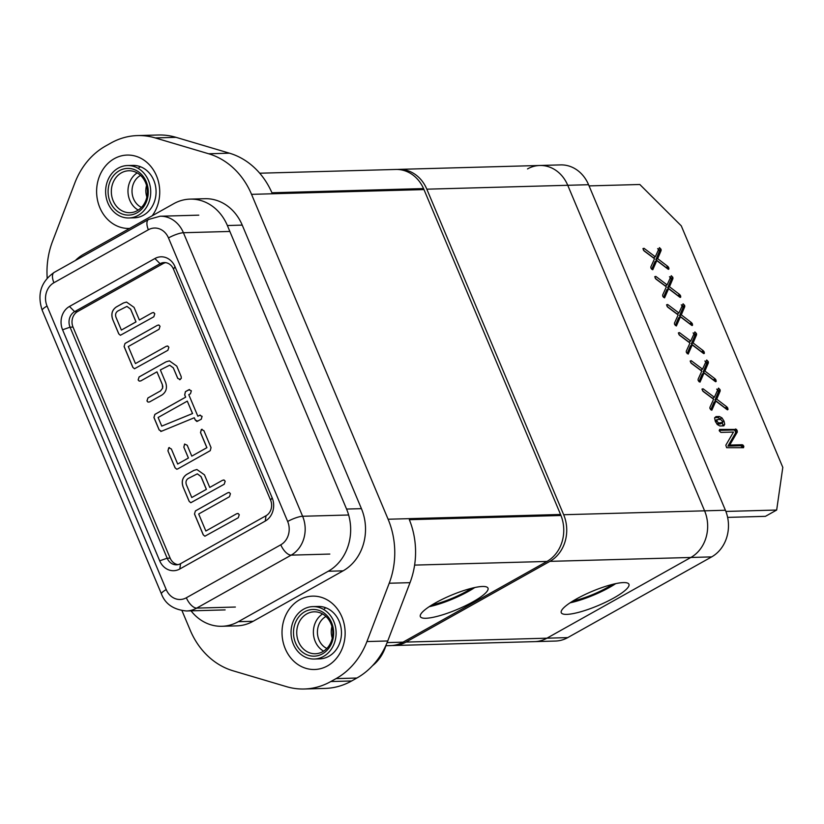 <?xml version="1.0" encoding="UTF-8"?>
<svg xmlns="http://www.w3.org/2000/svg" width="824" height="824" viewBox="0 0 824 824"><rect width="100%" height="100%" fill="white"/><g stroke="black" fill="none" stroke-linecap="round" stroke-linejoin="round"><path stroke-width="1.24" d="M429.16 606.711A36.699 7.715 157.2 0 0 468.496 591.354A36.699 7.715 157.2 0 0 474.779 587.533M425.843 618.268A36.699 7.715 157.2 0 0 465.375 605.774A36.699 7.715 157.2 0 0 488.004 588.151A36.699 7.715 157.2 0 0 482.514 586.482A36.699 7.715 157.2 0 0 442.972 598.976A36.699 7.715 157.2 0 0 420.343 616.599A36.699 7.715 157.2 0 0 425.843 618.268M129.636 228.433A36.699 31.559 88.4 0 1 97.603 200.582A36.699 31.559 88.4 0 1 114.268 158.682A36.699 31.559 88.4 0 1 153.089 169.466A36.699 31.559 88.4 0 1 152.213 215.764M128.894 217.969L134.25 217.814A26.213 22.547 -91.6 0 0 143.458 215.239A26.213 22.547 -91.6 0 0 155.406 185.482A26.213 22.547 -91.6 0 0 132.798 165.408L127.452 165.552A26.213 22.547 88.4 0 1 148.413 180.405A26.213 22.547 88.4 0 1 128.894 217.969A26.213 22.547 88.4 0 1 107.934 203.106A26.213 22.547 88.4 0 1 127.452 165.552M327.488 665.895A36.699 31.559 88.4 0 1 285.248 648.704A36.699 31.559 88.4 0 1 299.668 599.738A36.699 31.559 88.4 0 1 341.909 616.929A36.699 31.559 88.4 0 1 327.488 665.895M314.304 659.025L319.65 658.87A26.213 22.547 -91.6 0 0 328.858 656.295A26.213 22.547 -91.6 0 0 340.806 626.549A26.213 22.547 -91.6 0 0 318.208 606.464L312.852 606.608A26.213 22.547 88.4 0 1 333.813 621.461A26.213 22.547 88.4 0 1 314.304 659.025A26.213 22.547 88.4 0 1 293.344 644.172A26.213 22.547 88.4 0 1 312.852 606.608M385.859 645.738L390.751 645.594A34.958 30.055 -91.6 0 0 403.029 642.164L546.951 561.443A34.958 30.055 -91.6 0 0 560.969 515.494L409.343 519.687A75.736 65.117 88.4 0 1 410.012 582.671L389.206 583.238L366.938 641.556L387.754 640.979L410.012 582.671M387.754 640.979A75.736 65.117 88.4 0 1 356.885 678.028L336.068 678.605A75.736 65.117 -91.6 0 0 366.938 641.556M182.001 610.687L190.22 630.226A75.736 65.117 -91.6 0 0 233.079 670.808L286.525 686.66A75.736 65.117 -91.6 0 0 304.211 688.998A75.736 65.117 -91.6 0 0 330.815 681.541L351.632 680.974L356.885 678.028M351.632 680.974A75.736 65.117 88.4 0 1 325.027 688.421L304.211 688.998M324.46 608.617A26.213 22.547 88.4 0 1 325.985 607.844M47.195 278.059A75.736 65.117 -91.6 0 1 52.551 241.329L74.809 183.021A75.736 65.117 -91.6 0 1 105.688 145.972L110.931 143.026A75.736 65.117 -91.6 0 1 137.536 135.579A75.736 65.117 -91.6 0 1 155.231 137.917L208.668 153.769L229.484 153.192L176.048 137.34L155.231 137.917M330.815 681.541L336.068 678.605M389.206 583.238A75.736 65.117 -91.6 0 0 388.104 519.233L251.536 194.351A75.736 65.117 -91.6 0 0 208.668 153.769M190.107 199.12L204.97 198.708A46.608 40.077 88.4 0 1 242.235 225.117L227.373 225.529A46.608 40.077 -91.6 0 0 190.107 199.12A46.608 40.077 -91.6 0 0 173.73 203.703L83.78 254.153A46.608 40.077 -91.6 0 0 75.355 260.518M191.044 610.852A46.608 40.077 -91.6 0 0 221.913 626.281A46.608 40.077 -91.6 0 0 238.291 621.698L328.24 571.248A46.608 40.077 -91.6 0 0 346.564 509.057L361.427 508.655L242.235 225.117M361.427 508.655A46.608 40.077 88.4 0 1 343.103 570.836L328.24 571.248M238.291 621.698L253.153 621.286L343.103 570.836M253.153 621.286A46.608 40.077 88.4 0 1 236.776 625.869L221.913 626.281M388.104 519.233L560.557 514.475L423.979 189.582L251.536 194.351M137.536 135.579L158.352 135.002A75.736 65.117 88.4 0 1 176.048 137.34M229.484 153.192A75.736 65.117 88.4 0 1 271.92 192.764L423.546 188.572A34.958 30.055 -91.6 0 0 395.891 169.456L259.714 173.215M139.05 167.55A26.213 22.547 88.4 0 1 140.574 166.778M346.564 509.057L227.373 225.529M423.546 188.572A75.736 65.117 88.4 0 1 423.979 189.582M560.557 514.475A75.736 65.117 88.4 0 1 560.969 515.494M570.084 602.818A36.699 7.715 157.2 0 0 609.42 587.461A36.699 7.715 157.2 0 0 615.703 583.649M576.367 598.996A36.699 7.715 157.2 0 0 561.268 612.706A36.699 7.715 157.2 0 0 613.839 597.966A36.699 7.715 157.2 0 0 628.939 584.257A36.699 7.715 157.2 0 0 576.367 598.996M392.234 645.511A34.958 30.055 -91.6 0 0 393.718 645.511A34.958 30.055 -91.6 0 0 405.995 642.081L546.93 638.188A34.958 30.055 88.4 0 1 534.652 641.628A34.958 30.055 -91.6 0 0 546.93 638.188L567.736 637.611A34.958 30.055 88.4 0 1 555.458 641.051L393.718 645.511M527.514 168.92A34.958 30.055 -91.6 0 1 539.792 165.48L560.608 164.903A34.958 30.055 88.4 0 1 588.563 184.71L567.746 185.287A34.958 30.055 -91.6 0 0 539.792 165.48A34.958 30.055 88.4 0 1 567.746 185.287L704.592 510.829A34.958 30.055 88.4 0 1 690.852 557.467L549.917 561.36L405.995 642.081M549.917 561.36A34.958 30.055 -91.6 0 0 563.668 514.722L725.408 510.252A34.958 30.055 88.4 0 1 711.658 556.89L567.736 637.611M711.658 556.89L690.852 557.467A34.958 30.055 -91.6 0 0 704.592 510.829L567.746 185.287L426.822 189.18L563.668 514.722M426.822 189.18A34.958 30.055 -91.6 0 0 398.868 169.373A34.958 30.055 -91.6 0 0 397.384 169.456M690.852 557.467L546.93 638.188L690.852 557.467M725.882 511.436L776.671 510.035L782.8 467.373L681.273 225.838L639.826 184.494L589.057 185.894M662.743 296.259L662.651 295.013L666.348 286.834L655.904 279.048L654.781 276.668L655.842 276.411L667.11 284.877L671.272 275.721L672.837 277.327L672.951 278.574L669.479 286.752L679.666 294.539L680.799 296.908L679.759 297.176L668.594 288.709L664.566 297.866L662.743 296.259M680.027 297.34L680.799 296.908L680.366 297.433M686.371 352.456L686.268 351.209L689.966 343.031L679.532 335.244L678.409 332.865L679.46 332.608L690.728 341.074L694.889 331.918L696.455 333.524L696.579 334.771L693.097 342.949L703.284 350.736L704.417 353.105L703.387 353.372L692.222 344.906L688.194 354.062L686.371 352.456M703.655 353.537L704.417 353.105L703.995 353.63M709.989 408.653L709.897 407.406L713.594 399.228L703.15 391.441L702.027 389.062L703.088 388.804L714.356 397.271L718.518 388.114L720.083 389.721L720.197 390.967L716.726 399.146L726.912 406.932L728.045 409.301L727.005 409.569L715.84 401.103L711.812 410.259L709.989 408.653M727.273 409.734L728.045 409.301L727.613 409.827M714.614 418.128L715.953 416.604L719.434 416.511L721.999 417.923L724.018 421.116L724.718 424.35L723.369 425.874L719.888 425.967L717.323 424.556L715.335 421.363L714.614 418.128M724.059 425.699L723.369 425.874M719.362 430.942L719.63 429.428L736.543 429.438L737.367 431.941L729.714 445.084L742.311 444.733L743.825 446.196L743.557 447.71L726.644 447.7L725.831 445.197L733.484 432.054L720.876 432.404L719.362 430.942M698.186 380.554L698.082 379.308L701.78 371.13L691.346 363.343L690.224 360.964L691.274 360.706L702.542 369.173L706.704 360.016L708.269 361.623L708.383 362.869L704.911 371.047L715.098 378.834L716.231 381.203L715.201 381.471L704.036 373.004L700.009 382.161L698.186 380.554M715.459 381.636L716.231 381.203L715.809 381.728M674.557 324.357L674.454 323.111L678.152 314.933L667.718 307.146L666.595 304.767L667.656 304.509L678.914 312.976L683.086 303.819L684.651 305.426L684.765 306.672L681.294 314.85L691.48 322.637L692.603 325.006L691.573 325.274L680.408 316.807L676.38 325.964L674.557 324.357M691.841 325.439L692.603 325.006L692.181 325.531M650.939 268.161L650.836 266.914L654.534 258.736L644.1 250.949L642.977 248.57L644.028 248.312L655.296 256.779L659.457 247.622L661.023 249.229L661.136 250.475L657.665 258.654L667.852 266.44L668.985 268.809L667.955 269.077L656.79 260.611L652.763 269.767L650.939 268.161M668.212 269.242L668.985 268.809L668.563 269.335M588.563 184.71L725.408 510.252M776.671 510.035L765.424 516.339L727.623 517.39M714.696 417.603L717.632 417.521L719.434 416.511M717.632 417.521L720.207 418.932L721.999 417.923M720.207 418.932L720.681 419.488M722.576 421.929L724.018 421.116M722.215 422.125L722.916 425.359L724.718 424.35M722.916 425.359L722.833 425.895M718.6 422.99L716.839 423.979L720.351 423.907L722.638 422.413L722.329 421.167L720.722 419.488L717.168 419.591L717.024 421.311L718.6 422.99L722.638 422.413M715.366 420.601L716.839 419.776M715.665 422.073L717.024 421.311M715.181 420.982L717.168 419.591M719.187 430.396L733.875 429.994L735.667 428.985M733.875 429.994L734.74 430.447L736.543 429.438M734.74 430.447L735.43 431.519L737.222 430.509M735.43 431.519L735.564 432.95L737.367 431.941M735.564 432.95L727.922 446.093L729.714 445.084M727.922 446.093L740.508 445.743L742.311 444.733M740.508 445.743L741.363 446.144L743.155 445.135M741.363 446.144L742.022 447.205L743.825 446.196M742.022 447.205L742.197 447.751M702.027 389.402L703.088 388.804M702.491 390.72L712.554 398.28L714.356 397.271M716.715 389.124L718.281 390.731L720.083 389.721M718.281 390.731L718.404 391.977L720.197 390.967M718.404 391.977L714.923 400.155L716.726 399.146M714.923 400.155L725.11 407.942L726.912 406.932M725.11 407.942L725.676 408.539L727.479 407.53M726.335 409.065L727.85 408.21M710.731 409.786L714.048 402.112L715.84 401.103M690.213 361.303L691.274 360.706M690.677 362.622L700.74 370.182L702.542 369.173M704.901 361.025L706.467 362.632L708.269 361.623M706.467 362.632L706.59 363.878L708.383 362.869M706.59 363.878L703.119 372.057L704.911 371.047M703.119 372.057L713.296 379.843L715.098 378.834M713.296 379.843L713.872 380.441L715.665 379.431M714.521 380.966L716.046 380.111M698.917 381.687L702.233 374.014L704.036 373.004M678.409 333.205L679.46 332.608M678.863 334.523L688.936 342.084L690.728 341.074M693.097 332.927L694.663 334.534L696.455 333.524M694.663 334.534L694.776 335.78L696.579 334.771M694.776 335.78L691.305 343.958L693.097 342.949M691.305 343.958L701.492 351.745L703.284 350.736M701.492 351.745L702.058 352.342L703.851 351.333M702.707 352.868L704.232 352.013M687.113 353.589L690.419 345.915L692.222 344.906M666.595 305.107L667.656 304.509M667.059 306.425L677.122 313.985L678.914 312.976M681.283 304.829L682.849 306.435L684.651 305.426M682.849 306.435L682.962 307.682L684.765 306.672M682.962 307.682L679.491 315.86L681.294 314.85M679.491 315.86L689.678 323.647L691.48 322.637M689.678 323.647L690.244 324.244L692.047 323.235M690.903 324.769L692.418 323.914M675.299 325.49L678.605 317.817L680.408 316.807M654.781 277.008L655.842 276.411M655.245 278.327L665.308 285.887L667.11 284.877M669.469 276.73L671.035 278.337L672.837 277.327M671.035 278.337L671.158 279.583L672.951 278.574M671.158 279.583L667.677 287.761L669.479 286.752M667.677 287.761L677.864 295.548L679.666 294.539M677.864 295.548L678.43 296.146L680.233 295.136M679.089 296.671L680.603 295.816M663.485 297.392L666.801 289.718L668.594 288.709M642.967 248.91L644.028 248.312M643.431 250.228L653.494 257.788L655.296 256.779M657.655 248.632L659.221 250.238L661.023 249.229M659.221 250.238L659.344 251.485L661.136 250.475M659.344 251.485L655.873 259.663L657.665 258.654M655.873 259.663L666.049 267.45L667.852 266.44M666.049 267.45L666.626 268.047L668.419 267.038M667.275 268.572L668.8 267.718M651.681 269.293L654.987 261.62L656.79 260.611M572.824 601.077A32.62 6.85 157.2 0 0 612.541 584.381M431.9 604.971A32.62 6.85 157.2 0 0 471.606 588.274M154.902 258.53A17.479 15.028 88.4 0 1 175.018 266.719L272.136 497.748A17.479 15.028 88.4 0 1 265.266 521.067L179.807 568.993A17.479 15.028 88.4 0 1 159.702 560.814L62.583 329.785A17.479 15.028 88.4 0 1 69.453 306.466L154.902 258.53L160.083 263.701L74.634 311.627A11.649 10.022 -91.6 0 0 70.05 327.179L167.169 558.209A11.649 10.022 -91.6 0 0 176.48 564.811A11.649 10.022 -91.6 0 0 180.58 563.668L266.028 515.731A11.649 10.022 -91.6 0 0 270.612 500.189L173.493 269.16A11.649 10.022 -91.6 0 0 164.182 262.557A11.649 10.022 -91.6 0 0 160.083 263.701L163.059 263.618L77.611 311.544A11.649 10.022 -91.6 0 0 73.027 327.097L170.146 558.126A11.649 10.022 -91.6 0 0 177.963 564.636M165.665 262.65A11.649 10.022 -91.6 0 0 163.059 263.618M124.094 346.554L125.021 343.464L157.394 325.305L159.001 325.109L160.031 326.283L159.063 329.281L128.286 346.533L135.445 363.569L166.221 346.307L167.828 346.111L168.858 347.285L167.9 350.282L134.477 368.761L132.839 367.36L124.094 346.554L125.021 343.464M158.393 324.996L159.001 325.109M167.21 346.008L167.828 346.111M197.822 421.177L195.247 420.044L194.279 417.758L161.545 431.23L159.166 430.004L153.923 417.511L154.85 414.41L185.627 397.158L184.669 394.881L185.41 391.658L188.82 389.752L191.353 390.782L190.488 393.728L188.789 394.675L197.853 416.254L199.552 415.296L202.096 416.326L201.231 419.272L196.843 421.476M161.545 431.23L160.752 431.477M161.607 431.23L159.228 429.994L153.985 417.511L154.912 414.41L185.678 397.158L184.731 394.881L185.472 391.658L189.541 389.536M199.552 415.296L200.273 415.08L199.552 415.296M193.794 470.442L196.905 469.515L204.455 474.84L209.749 487.437L222.521 480.279L224.138 480.073L225.179 481.247L224.21 484.244L190.797 502.733L189.149 501.332L183.031 486.768C181.301 481.453 182.506 477.343 186.667 474.439L193.794 470.442L196.936 469.515M223.541 479.97L224.138 480.073M194.485 514.011L195.412 510.921L227.785 492.752L229.391 492.567L230.421 493.731L229.453 496.738L198.687 513.991L205.845 531.016L236.612 513.764L238.218 513.568L239.259 514.732L238.291 517.73L204.867 536.218L203.229 534.817L194.485 514.011L195.412 510.921M228.784 492.453L229.391 492.567M237.6 513.465L238.218 513.568M191.786 456.136L206.917 447.679L200.582 432.6L201.375 429.5L203.909 430.664L211.037 447.617L210.233 450.687L177.747 468.908L176.758 469.237L175.059 467.805L167.931 450.841L168.745 447.772L171.351 448.956L177.685 464.036L188.387 458.041L183.814 447.164L184.607 444.043L187.213 445.259L191.786 456.136L206.855 447.679L200.52 432.6L201.324 429.5L202.107 429.283M168.745 447.772L169.466 447.566L168.745 447.772M180.312 379.524L177.727 378.381L173.308 367.864L169.641 365.217L160.361 369.935L165.655 382.542C167.396 387.867 166.19 391.997 162.06 394.943L149.577 401.937L148.001 402.091L146.96 400.948L147.929 397.961L160.515 390.895L162.575 388.238L162.328 384.623L156.962 371.851L140.77 380.925L139.184 381.079L138.133 379.946L139.102 376.949L166.077 361.818L169.404 360.871L176.779 366.103L181.146 376.496L181.311 378.309L179.57 379.72M149.577 401.937L148.001 402.091L146.96 400.948M140.77 380.925L139.184 381.079L138.133 379.946M123.404 302.985L126.515 302.058L134.065 307.383L139.359 319.99L152.121 312.832L153.748 312.615L154.788 313.789L153.82 316.787L120.397 335.275L118.759 333.875L112.641 319.31C110.9 314.006 112.115 309.896 116.277 306.981L123.404 302.985L126.546 302.058M153.151 312.523L153.748 312.615M195.473 510.911L227.785 492.752M227.846 492.752L229.443 492.556M236.612 513.764L205.845 531.016M236.673 513.764L238.28 513.558M204.898 536.218L203.229 534.817M203.291 534.817L194.546 514.011M222.521 480.279L209.749 487.437M222.573 480.279L224.2 480.073M190.818 502.733L189.149 501.332M189.211 501.322L183.031 486.768M183.093 486.768C181.352 481.453 182.567 477.343 186.729 474.428L186.667 474.439M186.729 474.428L193.846 470.432M191.765 497.531L206.412 489.343L201.046 476.571L197.348 473.841L188.253 478.456C186.09 479.928 185.472 482.03 186.399 484.759L191.765 497.531L206.35 489.353L200.984 476.581L197.348 473.841M188.387 458.041L177.685 464.036M188.439 458.041L183.814 447.164M183.865 447.164L184.658 444.043M201.375 429.5L202.127 429.283M176.789 469.237L175.059 467.805M175.121 467.795L167.931 450.841M167.993 450.841L168.807 447.772M196.874 421.476L195.247 420.044M195.309 420.044L194.279 417.758M188.881 389.752L189.561 389.536M199.614 415.296L197.853 416.254M161.751 426.121L192.569 413.545L187.295 401.134L158.115 417.49L161.751 426.121L192.507 413.545L187.295 401.134M149.638 401.937L148.062 402.091M147.022 400.948L147.929 397.961M147.98 397.951L160.515 390.895M160.577 390.895L162.575 388.238M162.637 388.238L162.771 386.435M162.833 386.435L162.328 384.623M162.39 384.612L156.962 371.851M140.822 380.925L139.235 381.079M138.195 379.946L139.102 376.949M139.153 376.949L166.077 361.818M166.139 361.818L169.435 360.871M180.374 379.524L177.727 378.381M177.788 378.381L173.308 367.864M173.37 367.864L169.672 365.217M125.073 343.464L157.394 325.305M157.456 325.305L159.053 325.109M166.221 346.307L135.445 363.569M166.283 346.307L167.88 346.111M134.508 368.761L132.839 367.36M132.901 367.36L124.156 346.554M152.121 312.832L139.359 319.99M152.183 312.821L153.81 312.615M120.428 335.275L118.759 333.875M118.821 333.875L112.641 319.31M112.703 319.31C110.962 313.996 112.177 309.886 116.328 306.981L116.277 306.981M116.328 306.981L123.456 302.985M121.375 330.074L136.022 321.896L130.645 309.124L126.958 306.394L117.863 310.998C115.7 312.471 115.082 314.572 115.999 317.302L121.375 330.074L135.96 321.896L130.594 309.124L126.896 306.394M141.45 207.401A17.479 15.028 88.4 0 1 133.55 198.8A17.479 15.028 88.4 0 1 140.574 175.399M138.205 210.089A20.971 18.035 88.4 0 1 129.821 200.345A20.971 18.035 88.4 0 1 137.175 172.896M145.56 182.64A20.971 18.035 88.4 0 1 129.945 212.695A20.971 18.035 88.4 0 1 113.176 200.809A20.971 18.035 88.4 0 1 128.781 170.764A20.971 18.035 88.4 0 1 145.56 182.64M146.208 181.641A23.36 20.085 88.4 0 1 137.021 212.808A23.36 20.085 88.4 0 1 110.148 201.87A23.36 20.085 88.4 0 1 119.325 170.712A23.36 20.085 88.4 0 1 146.208 181.641M146.857 197.008A17.479 15.028 88.4 0 1 146.538 185.482M386.065 645.058A40.778 35.061 88.4 0 1 372.561 665.638M332.257 638.064A17.479 15.028 88.4 0 1 331.938 626.549M326.86 648.467A17.479 15.028 88.4 0 1 318.95 639.867A17.479 15.028 88.4 0 1 325.974 616.465M323.605 651.145A20.971 18.035 88.4 0 1 315.221 641.402A20.971 18.035 88.4 0 1 322.575 613.962M298.576 641.865A20.971 18.035 88.4 0 1 314.191 611.82A20.971 18.035 88.4 0 1 330.96 623.706A20.971 18.035 88.4 0 1 315.345 653.751A20.971 18.035 88.4 0 1 298.576 641.865M295.548 642.926A23.36 20.085 88.4 0 1 304.726 611.769A23.36 20.085 88.4 0 1 331.608 622.707A23.36 20.085 88.4 0 1 322.431 653.865A23.36 20.085 88.4 0 1 295.548 642.926M387.115 642.596L403.029 642.164M414.616 565.099L546.951 561.443M329.816 554.068L291.16 555.139L196.709 608.112L235.365 607.041M229.865 231.451L183.422 232.728L302.614 516.267L348.634 515M148.372 229.762L53.921 282.735A17.479 15.028 -91.6 0 0 47.05 306.054L166.232 589.593A17.479 15.028 -91.6 0 0 186.348 597.771L280.799 544.798A17.479 15.028 -91.6 0 0 287.669 521.479L168.487 237.94A17.479 15.028 -91.6 0 0 148.372 229.762A11.649 5.418 -119.3 0 1 148.619 219.431L160.134 216.228A29.128 25.05 88.4 0 1 183.422 232.728A11.649 2.451 -22.8 0 0 168.487 237.94M73.027 327.097L70.05 327.179L62.583 329.785M159.702 560.814L167.169 558.209L170.146 558.126M69.453 306.466L74.634 311.627L77.611 311.544M180.58 563.668L179.807 568.993M266.028 515.731L265.266 521.067M270.612 500.189L272.136 497.748M175.018 266.719L173.493 269.16M186.348 597.771A11.649 5.418 -119.3 0 0 196.709 608.112A29.128 25.05 88.4 0 1 186.482 610.975L225.127 609.904M287.669 521.479A11.649 2.451 -22.8 0 1 302.614 516.267A29.128 25.05 88.4 0 1 291.16 555.139A11.649 5.418 -119.3 0 1 280.799 544.798M186.482 610.975C173.648 609.76 165.305 604.085 161.442 593.939A11.649 2.451 -22.8 0 1 166.232 589.593M53.921 282.735A11.649 5.418 -119.3 0 1 54.168 272.404L148.619 219.431M161.442 593.939L42.251 310.401A11.649 2.451 -22.8 0 1 47.05 306.054M539.792 165.48L398.868 169.373M722.391 422.836L720.598 423.845M716.973 419.643L715.17 420.652M160.134 216.228L198.78 215.157M54.168 272.404C40.901 281.705 36.936 294.364 42.251 310.401"/></g></svg>
